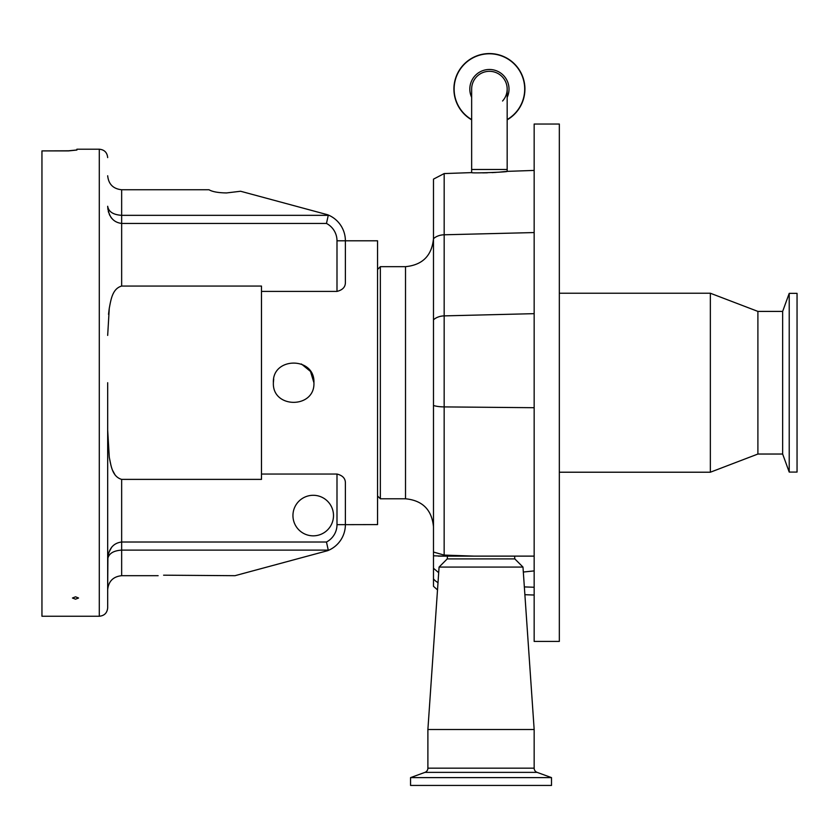 <?xml version="1.0" encoding="UTF-8"?>
<svg xmlns="http://www.w3.org/2000/svg" width="839" height="839" viewBox="0 0 839 839"><rect width="100%" height="100%" fill="white"/><g stroke="black" fill="none" stroke-linecap="round" stroke-linejoin="round"><path stroke-width="1.26" d="M489.42 71.315A17.755 17.755 0 0 1 507.176 89.07A17.755 17.755 0 0 0 489.42 71.315A17.755 17.755 0 0 0 471.654 89.07A17.755 17.755 0 0 1 489.42 71.315A17.755 17.755 0 0 0 471.654 89.07A17.755 17.755 0 0 1 489.42 71.315M380.35 498.786L405.52 498.786L405.52 266.666L380.35 266.666L380.35 498.786L377.55 495.985M534.16 232.56L444.177 234.784A13.98 9.89 180 0 0 433.48 238.727L433.48 179.147L444.177 173.568L444.156 556.121L474.182 556.121L447.47 556.121L447.229 558.91L514.821 558.91L522.98 567.07L534.16 729.511L427.89 729.511L439.08 567.07L522.98 567.07M514.59 556.121L514.821 558.91M534.16 556.121L534.16 124.036L559.33 124.036L559.33 641.416L534.16 641.416L534.16 556.121L474.182 556.121L444.177 555.093L433.48 552.052L433.48 405.478L433.48 555.796L444.156 556.121M447.229 558.91L439.08 567.07M444.177 173.568L471.654 172.603L471.654 169.478L507.176 169.478L507.176 171.366L497.999 172.257M496.258 172.383L492.053 172.624M487.386 172.792L482.677 172.865M427.89 729.511L427.89 768.167L534.16 768.167L534.16 729.511M427.89 768.167A4.478 4.478 0 0 1 424.943 772.373L410.554 777.617L551.506 777.617L537.107 772.373A4.478 4.478 0 0 1 534.16 768.167M710.35 472.221L757.9 454.035L757.9 311.405L710.35 293.231L710.35 472.221L559.33 472.221M410.554 777.617L410.554 785.44L551.506 785.44L551.506 777.617M507.176 119.83A35.521 35.521 0 0 0 489.42 53.56A35.521 35.521 0 0 0 471.654 119.83M757.9 311.405L782.651 311.405L782.651 454.035L789.216 472.074L797.05 472.074L797.05 293.367L789.216 293.367L789.216 472.074M336.995 474.045L261.485 474.045L261.485 479.384L121.655 479.384L121.655 550.122C113.234 550.667 108.577 553.688 107.675 559.183C108.577 548.779 113.234 543.053 121.655 542.015L326.465 542.015A19.58 19.58 0 0 0 336.995 524.658L336.995 474.045C342.7 475.472 345.5 478.513 345.385 483.18L345.385 524.658L377.55 524.595L377.55 240.793L345.385 240.793A27.97 27.97 0 0 0 327.598 214.742L240.594 191.25L226.53 192.939C218.287 192.823 212.435 191.764 208.995 189.75L121.655 189.75L121.655 215.329L328.269 215.329L327.598 214.742A27.97 27.97 0 0 1 345.385 240.793L345.385 282.261C345.511 286.917 342.711 289.969 336.995 291.406L336.995 240.793A19.58 19.58 0 0 0 326.465 223.436L328.269 215.329M313.922 382.72C315.181 408.876 272.119 408.887 273.378 382.72C272.109 356.606 315.149 356.523 313.922 382.72L310.503 371.446L301.421 364M261.485 474.045L261.485 291.406L336.995 291.406M273.713 379.029L273.378 382.72M333.502 515.566A20.272 20.272 0 0 0 313.23 495.293A20.272 20.272 0 0 0 292.947 515.566A20.272 20.272 0 0 0 313.23 535.838A20.272 20.272 0 0 0 333.502 515.566M158.131 575.69L121.655 575.69C113.223 576.582 108.556 581.249 107.675 589.681L107.906 557.536M107.675 589.681L107.675 430.029L109.28 457.192C111.052 466.19 112.416 476.699 121.655 479.384M107.675 382.72L107.675 607.856C107.172 612.952 104.382 615.753 99.285 616.246L99.285 149.206L76.905 149.206L76.905 150.045L68.515 150.905L41.95 150.905L68.515 150.8L76.905 149.971M99.285 616.246L41.95 616.246L41.95 150.905M75.51 599.182L72.458 598.018L75.51 596.812L78.562 598.018L75.51 599.182M107.675 175.77C108.556 184.202 113.223 188.869 121.655 189.75M107.675 206.268C108.577 211.753 113.234 214.774 121.655 215.329L121.655 223.436C113.234 222.387 108.577 216.672 107.675 206.268L107.916 209.446M108.241 208.817L107.916 207.967M108.252 211.134L108.661 212.592M109.248 214.186L109.909 215.581M110.842 217.144L111.66 218.266M326.465 223.436L121.655 223.436L121.655 286.057L261.485 286.057L261.485 291.406M108.252 556.593L108.619 555.9M111.765 547.049L108.692 552.754M108.671 552.817L107.906 556.068M109.238 308.542L108.525 314.331M107.675 335.411L109.28 308.259C111 299.303 112.489 288.7 121.655 286.057M107.675 430.229L107.969 443.611M108 444.093L108.504 450.973M109.311 457.391L110.832 464.806M112.887 470.878L115.111 475.021M326.465 542.015L328.269 550.122L327.598 550.699L328.269 550.122L121.655 550.122L121.655 575.69M336.995 524.658L345.385 524.658A27.97 27.97 0 0 1 327.598 550.699L234.993 575.69L163.605 575.187M502.561 101.016A17.755 17.755 0 0 0 507.176 89.07L507.176 169.478M471.654 172.603C470.731 173.463 508.203 172.131 507.176 171.366L534.16 170.422M523.316 572.03L534.16 570.898M438.692 572.691L433.48 568.255L433.48 586.304L437.507 589.911M433.48 238.727L433.48 405.478A13.98 3.576 180 0 0 444.177 406.905L534.16 407.712M438.273 556.121L447.47 556.121M433.48 568.255L433.48 556.121M433.48 319.837A13.98 9.89 180 0 1 444.177 315.884L534.16 313.66M507.176 97.366A19.601 19.601 0 0 0 489.42 69.48A19.601 19.601 0 0 0 471.654 97.366M424.943 772.373L537.107 772.373M507.176 119.558A35.28 35.28 0 0 0 489.42 53.79A35.28 35.28 0 0 0 471.654 119.558M336.995 240.793L345.385 240.793A27.97 27.97 0 0 0 327.598 214.742M524.931 89.07A35.521 35.521 0 0 0 489.42 53.56A35.521 35.521 0 0 0 453.899 89.07M524.344 586.912L534.16 587.248M433.48 578.837A13.98 13.466 0 0 0 438.01 582.602M405.52 266.666C422.499 265.009 431.823 255.685 433.48 238.696M757.9 454.035L782.651 454.035M99.285 149.206C104.382 149.699 107.172 152.499 107.675 157.596M782.651 311.405L789.216 293.367M559.33 293.231L710.35 293.231M471.654 169.478L471.654 89.07M524.878 594.704L534.16 595.029M405.52 498.786C422.499 500.443 431.823 509.766 433.48 526.756M377.55 269.455L380.35 266.666"/></g></svg>
